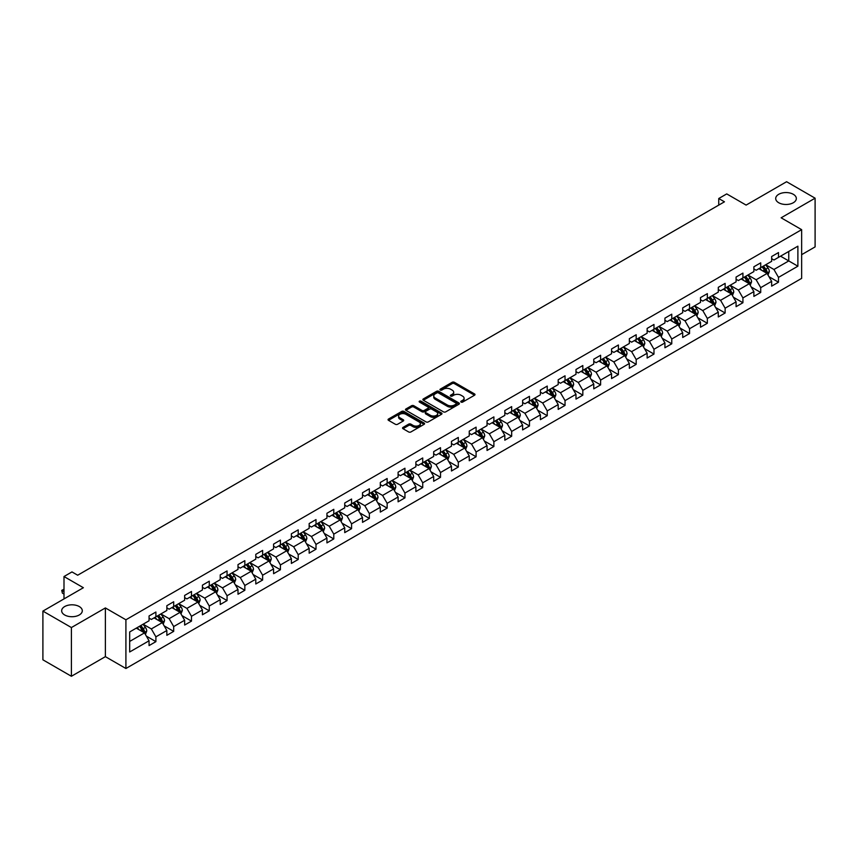 <?xml version="1.0" encoding="UTF-8"?>
<svg xmlns="http://www.w3.org/2000/svg" width="858" height="858" viewBox="0 0 858 858"><rect width="100%" height="100%" fill="white"/><g stroke="black" fill="none" stroke-linecap="round" stroke-linejoin="round"><path stroke-width="1.29" d="M461.078 402.091A1.105 0.643 0 0 0 462.644 402.091L474.538 395.227A1.587 0.912 0 0 0 475 394.583A1.587 0.912 0 0 0 474.538 393.929L454.386 382.303A1.587 0.912 0 0 0 452.145 382.303L440.251 389.167A1.105 0.643 0 0 0 441.827 390.068L443.361 389.189A5.062 2.928 0 0 1 450.525 389.189L452.209 390.154A5.062 2.928 0 0 1 453.689 392.224A5.062 2.928 0 0 1 452.209 394.294L450.664 395.173A1.105 0.643 0 0 0 452.23 396.085L453.775 395.195A5.062 2.928 0 0 1 460.939 395.195L462.612 396.16A5.062 2.928 0 0 1 464.092 398.23A5.062 2.928 0 0 1 462.612 400.3L461.078 401.19A1.105 0.643 0 0 0 461.078 402.091L461.078 401.19M79.279 606.552A10.317 5.963 0 0 0 68.029 605.265A10.317 5.963 0 0 0 61.658 610.767A10.317 5.963 0 0 0 64.682 614.982A10.317 5.963 0 0 0 75.922 616.269A10.317 5.963 0 0 0 82.293 610.767A10.317 5.963 0 0 0 79.279 606.552M793.318 194.305A10.317 5.963 0 0 0 782.078 193.007A10.317 5.963 0 0 0 775.707 198.52A10.317 5.963 0 0 0 778.721 202.735A10.317 5.963 0 0 0 789.971 204.022A10.317 5.963 0 0 0 796.342 198.52A10.317 5.963 0 0 0 793.318 194.305M403.013 427.413A1.587 0.912 0 0 0 402.552 428.056A1.587 0.912 0 0 0 403.013 428.7L408.665 431.96A1.587 0.912 0 0 0 410.907 431.96L424.109 424.335A1.587 0.912 0 0 0 424.571 423.691A1.587 0.912 0 0 0 424.109 423.048L403.968 411.411A1.587 0.912 0 0 0 401.726 411.411L388.513 419.036A1.587 0.912 0 0 0 388.052 419.691A1.587 0.912 0 0 0 388.513 420.334L395.345 424.27A1.587 0.912 0 0 0 397.586 424.27L403.239 421.01A1.587 0.912 0 0 0 403.7 420.366A1.587 0.912 0 0 0 403.239 419.723L399.849 417.76A4.236 2.445 0 0 1 398.605 416.033A4.236 2.445 0 0 1 401.222 413.781A4.236 2.445 0 0 1 405.834 414.307L419.101 421.964A4.236 2.445 0 0 1 420.345 423.691A4.236 2.445 0 0 1 417.728 425.954A4.236 2.445 0 0 1 413.116 425.418L410.907 424.142A1.587 0.912 0 0 0 408.665 424.142L403.013 427.413L403.013 428.7M801.64 254.676L815.1 246.9L815.1 198.187L786.593 181.724L746.117 205.094L726.726 193.908L718.747 198.52L724.452 201.812L77.681 575.214L71.975 571.921L63.996 576.533L63.996 598.916M71.407 627.552L71.407 676.276L105.384 656.649L105.384 607.936L71.407 627.552L42.9 611.1L83.376 587.719L63.996 576.533M105.384 607.936L125.912 619.787L801.64 229.654L801.64 278.378L125.912 668.5L125.912 619.787M815.1 198.187L781.123 217.803L801.64 229.654M443.479 411.861A1.587 0.912 0 0 0 445.71 411.861L458.923 404.247A1.587 0.912 0 0 0 459.384 403.592A1.587 0.912 0 0 0 458.923 402.949L438.77 391.312A1.587 0.912 0 0 0 436.529 391.312L423.326 398.938A1.587 0.912 0 0 0 422.865 399.592A1.587 0.912 0 0 0 423.326 400.236L443.479 411.861M419.905 402.327A1.105 0.643 0 0 1 421.031 402.488L441.495 414.307L428.303 421.911A1.587 0.912 0 0 1 426.072 421.911L405.92 410.285L411.572 407.046L411.572 405.727L405.92 408.987A1.587 0.912 0 0 0 405.459 409.641A1.587 0.912 0 0 0 405.92 410.285L405.92 408.987M411.572 407.046A1.587 0.912 0 0 1 413.813 407.046L413.813 405.727A1.587 0.912 0 0 0 411.572 405.727M413.813 405.727L421.986 410.446A1.587 0.912 0 0 0 424.227 410.446L427.97 408.279A1.587 0.912 0 0 0 428.432 407.636A1.587 0.912 0 0 0 427.97 406.992L419.465 402.08A1.105 0.643 0 0 1 421.031 401.169L441.516 412.998A1.587 0.912 0 0 1 441.977 413.642A1.587 0.912 0 0 1 441.516 414.285L441.516 412.998M71.407 676.276L42.9 659.813L42.9 611.1M146.386 636.143L155.899 641.645L155.899 636.84L166.849 630.512L166.849 635.328L173.691 631.37L173.691 626.565L184.642 620.248L184.642 625.053L191.484 621.106L191.484 616.301L202.424 609.974L202.424 614.778L209.266 610.832L209.266 606.027L220.216 599.71L220.216 604.515L227.059 600.568L227.059 595.752L237.998 589.435L237.998 594.24L244.841 590.293L244.841 585.488L255.791 579.171L255.791 583.976L262.634 580.019L262.634 575.214L273.584 568.897L273.584 573.702L280.416 569.755L280.416 564.95L291.366 558.622L291.366 563.438L298.209 559.48L298.209 554.676L309.159 548.359L309.159 553.163L316.001 549.217L316.001 544.412L326.941 538.084L326.941 542.889L333.783 538.942L333.783 534.137L344.734 527.82L344.734 532.625L351.576 528.667L351.576 523.863L362.526 517.546L362.526 522.35L369.358 518.404L369.358 513.599L380.309 507.271L380.309 512.087L387.151 508.129L387.151 503.324L398.101 497.007L398.101 501.812L404.944 497.865L404.944 493.06L415.883 486.733L415.883 491.537L422.726 487.591L422.726 482.786L433.676 476.469L433.676 481.274L440.519 477.327L440.519 472.511L451.469 466.194L451.469 470.999L458.301 467.052L458.301 462.248L469.251 455.93L469.251 460.735L476.093 456.778L476.093 451.973L487.044 445.656L487.044 450.461L493.886 446.514L493.886 441.709L504.826 435.381L504.826 440.197L511.668 436.239L511.668 431.435L522.619 425.118L522.619 429.922L529.461 425.976L529.461 421.171L540.401 414.843L540.401 419.648L547.243 415.701L547.243 410.896L558.193 404.579L558.193 409.384L565.036 405.426L565.036 400.622L575.986 394.305L575.986 399.109L582.829 395.163L582.829 390.358L593.768 384.041L593.768 388.846L600.611 384.888L600.611 380.083L611.561 373.766L611.561 378.571L618.404 374.624L618.404 369.819L629.343 363.492L629.343 368.296L636.186 364.35L636.186 359.545L647.136 353.228L647.136 358.033L653.978 354.086L653.978 349.27L664.929 342.953L664.929 347.758L671.771 343.811L671.771 339.007L682.711 332.69L682.711 337.494L689.553 333.537L689.553 328.732L700.503 322.415L700.503 327.22L707.346 323.273L707.346 318.468L718.285 312.14L718.285 316.956L725.128 312.998L725.128 308.194L736.078 301.877L736.078 306.681L742.921 302.735L742.921 297.93L753.871 291.602L753.871 296.407L760.714 292.46L760.714 287.655L771.653 281.338L771.653 286.143L778.496 282.196L778.496 277.381L797.886 266.195L797.886 246.182L788.759 251.448L788.759 260.929L797.886 266.195M155.899 641.645L149.056 645.591L149.056 640.787L129.676 651.983L129.676 631.96L149.056 620.774L149.056 615.969L155.899 612.022L155.899 616.827L166.849 610.499L166.849 605.694L173.691 601.748L173.691 606.552L184.642 600.235L184.642 595.431L191.484 591.473L191.484 596.289L202.424 589.961L202.424 585.156L209.266 581.209L209.266 586.014L220.216 579.697L220.216 574.892L227.059 570.935L227.059 575.739L237.998 569.422L237.998 564.618L244.841 560.671L244.841 565.476L255.791 559.148L255.791 554.343L262.634 550.396L262.634 555.201L273.584 548.884L273.584 544.079L280.416 540.122L280.416 544.937L291.366 538.61L291.366 533.805L298.209 529.858L298.209 534.663L309.159 528.346L309.159 523.541L316.001 519.583L316.001 524.388L326.941 518.071L326.941 513.266L333.783 509.32L333.783 514.124L344.734 507.807L344.734 502.992L351.576 499.045L351.576 503.85L362.526 497.533L362.526 492.728L369.358 488.781L369.358 493.586L380.309 487.258L380.309 482.453L387.151 478.507L387.151 483.311L398.101 476.994L398.101 472.19L404.944 468.232L404.944 473.048L415.883 466.72L415.883 461.915L422.726 457.968L422.726 462.773L433.676 456.456L433.676 451.651L440.519 447.694L440.519 452.498L451.469 446.181L451.469 441.377L458.301 437.43L458.301 442.235L469.251 435.918L469.251 431.102L476.093 427.155L476.093 431.96L487.044 425.643L487.044 420.838L493.886 416.891L493.886 421.696L504.826 415.369L504.826 410.564L511.668 406.617L511.668 411.422L522.619 405.105L522.619 400.3L529.461 396.342L529.461 401.147L540.401 394.83L540.401 390.025L547.243 386.079L547.243 390.883L558.193 384.566L558.193 379.762L565.036 375.804L565.036 380.609L575.986 374.292L575.986 369.487L582.829 365.54L582.829 370.345L593.768 364.017L593.768 359.212L600.611 355.266L600.611 360.07L611.561 353.753L611.561 348.949L618.404 344.991L618.404 349.807L629.343 343.479L629.343 338.674L636.186 334.727L636.186 339.532L647.136 333.215L647.136 328.41L653.978 324.453L653.978 329.257L664.929 322.94L664.929 318.136L671.771 314.189L671.771 318.994L682.711 312.677L682.711 307.861L689.553 303.914L689.553 308.719L700.503 302.402L700.503 297.597L707.346 293.651L707.346 298.455L718.285 292.128L718.285 287.323L725.128 283.376L725.128 288.181L736.078 281.864L736.078 277.059L742.921 273.101L742.921 277.917L753.871 271.589L753.871 266.784L760.714 262.838L760.714 267.642L771.653 261.325L771.653 256.521L778.496 252.563L778.496 257.368L797.886 246.182M154.075 617.878L162.291 622.618L151.34 628.935L143.136 624.195M149.056 618.135L151.34 619.455L155.899 616.827M151.34 628.935L155.899 636.84M162.291 622.618L166.849 630.512M171.868 607.603L180.073 612.344L169.133 618.672L160.918 613.931M166.849 607.872L169.133 609.191L173.691 606.552M169.133 618.672L173.691 626.565M180.073 612.344L184.642 620.248M189.65 597.34L197.866 602.08L186.915 608.397L178.711 603.657M184.642 597.597L186.915 598.916L191.484 596.289M186.915 608.397L191.484 616.301M197.866 602.08L202.424 609.974M207.443 587.065L215.658 591.805L204.708 598.123L196.493 593.382M202.424 587.333L204.708 588.642L209.266 586.014M204.708 598.123L209.266 606.027M215.658 591.805L220.216 599.71M225.236 576.801L233.44 581.542L222.49 587.859L214.286 583.118M220.216 577.059L222.49 578.378L227.059 575.739M222.49 587.859L227.059 595.752M233.44 581.542L237.998 589.435M243.018 566.527L251.233 571.267L240.283 577.584L232.068 572.844M237.998 566.795L240.283 568.103L244.841 565.476M240.283 577.584L244.841 585.488M251.233 571.267L255.791 579.171M260.811 556.252L269.015 560.993L258.076 567.32L249.86 562.58M255.791 556.52L258.076 557.839L262.634 555.201M258.076 567.32L262.634 575.214M269.015 560.993L273.584 568.897M278.593 545.988L286.808 550.729L275.858 557.046L267.653 552.305M273.584 546.246L275.858 547.565L280.416 544.937M275.858 557.046L280.416 564.95M286.808 550.729L291.366 558.622M296.385 535.714L304.59 540.454L293.651 546.771L285.435 542.041M291.366 535.982L293.651 537.301L298.209 534.663M293.651 546.771L298.209 554.676M304.59 540.454L309.159 548.359M314.178 525.45L322.383 530.19L311.433 536.507L303.228 531.767M309.159 525.707L311.433 527.026L316.001 524.388M311.433 536.507L316.001 544.412M322.383 530.19L326.941 538.084M331.96 515.175L340.176 519.916L329.225 526.233L321.01 521.492M326.941 515.444L329.225 516.752L333.783 514.124M329.225 526.233L333.783 534.137M340.176 519.916L344.734 527.82M349.753 504.912L357.958 509.641L347.018 515.969L338.803 511.229M344.734 505.169L347.018 506.488L351.576 503.85M347.018 515.969L351.576 523.863M357.958 509.641L362.526 517.546M367.535 494.637L375.75 499.377L364.8 505.694L356.596 500.954M362.526 494.894L364.8 496.214L369.358 493.586M364.8 505.694L369.358 513.599M375.75 499.377L380.309 507.271M385.328 484.362L393.532 489.103L382.593 495.431L374.378 490.69M380.309 484.631L382.593 485.95L387.151 483.311M382.593 495.431L387.151 503.324M393.532 489.103L398.101 497.007M403.121 474.099L411.325 478.839L400.375 485.156L392.17 480.416M398.101 474.356L400.375 475.675L404.944 473.048M400.375 485.156L404.944 493.06M411.325 478.839L415.883 486.733M420.903 463.824L429.118 468.565L418.168 474.882L409.952 470.141M415.883 464.092L418.168 465.401L422.726 462.773M418.168 474.882L422.726 482.786M429.118 468.565L433.676 476.469M438.695 453.56L446.9 458.301L435.961 464.618L427.745 459.877M433.676 453.818L435.961 455.137L440.519 452.498M435.961 464.618L440.519 472.511M446.9 458.301L451.469 466.194M456.477 443.286L464.693 448.026L453.743 454.343L445.538 449.603M451.469 443.554L453.743 444.862L458.301 442.235M453.743 454.343L458.301 462.248M464.693 448.026L469.251 455.93M474.27 433.011L482.475 437.752L471.535 444.079L463.32 439.339M469.251 433.279L471.535 434.598L476.093 431.96M471.535 444.079L476.093 451.973M482.475 437.752L487.044 445.656M492.052 422.747L500.268 427.488L489.317 433.805L481.113 429.064M487.044 423.005L489.317 424.324L493.886 421.696M489.317 433.805L493.886 441.709M500.268 427.488L504.826 435.381M509.845 412.473L518.06 417.213L507.11 423.541L498.895 418.801M504.826 412.741L507.11 414.06L511.668 411.422M507.11 423.541L511.668 431.435M518.06 417.213L522.619 425.118M527.638 402.209L535.842 406.949L524.903 413.266L516.688 408.526M522.619 402.466L524.903 403.786L529.461 401.147M524.903 413.266L529.461 421.171M535.842 406.949L540.401 414.843M545.42 391.934L553.635 396.675L542.685 402.992L534.48 398.251M540.401 392.203L542.685 393.511L547.243 390.883M542.685 402.992L547.243 410.896M553.635 396.675L558.193 404.579M563.213 381.671L571.417 386.411L560.478 392.728L552.262 387.988M558.193 381.928L560.478 383.247L565.036 380.609M560.478 392.728L565.036 400.622M571.417 386.411L575.986 394.305M580.995 371.396L589.21 376.136L578.26 382.454L570.055 377.713M575.986 371.664L578.26 372.973L582.829 370.345M578.26 382.454L582.829 390.358M589.21 376.136L593.768 384.041M598.787 361.121L607.003 365.862L596.053 372.19L587.837 367.449M593.768 361.39L596.053 362.709L600.611 360.07M596.053 372.19L600.611 380.083M607.003 365.862L611.561 373.766M616.58 350.858L624.785 355.598L613.835 361.915L605.63 357.175M611.561 351.115L613.835 352.434L618.404 349.807M613.835 361.915L618.404 369.819M624.785 355.598L629.343 363.492M634.362 340.583L642.578 345.324L631.627 351.641L623.423 346.9M629.343 340.851L631.627 342.17L636.186 339.532M631.627 351.641L636.186 359.545M642.578 345.324L647.136 353.228M652.155 330.319L660.36 335.06L649.42 341.377L641.205 336.636M647.136 330.577L649.42 331.896L653.978 329.257M649.42 341.377L653.978 349.27M660.36 335.06L664.929 342.953M669.937 320.045L678.152 324.785L667.202 331.102L658.998 326.362M664.929 320.313L667.202 321.621L671.771 318.994M667.202 331.102L671.771 339.007M678.152 324.785L682.711 332.69M687.73 309.77L695.945 314.511L684.995 320.838L676.78 316.098M682.711 310.038L684.995 311.357L689.553 308.719M684.995 320.838L689.553 328.732M695.945 314.511L700.503 322.415M705.523 299.506L713.727 304.247L702.777 310.564L694.572 305.823M700.503 299.764L702.777 301.083L707.346 298.455M702.777 310.564L707.346 318.468M713.727 304.247L718.285 312.14M723.305 289.232L731.52 293.972L720.57 300.3L712.365 295.56M718.285 289.5L720.57 290.819L725.128 288.181M720.57 300.3L725.128 308.194M731.52 293.972L736.078 301.877M741.097 278.968L749.302 283.708L738.363 290.025L730.147 285.285M736.078 279.225L738.363 280.545L742.921 277.917M738.363 290.025L742.921 297.93M749.302 283.708L753.871 291.602M758.88 268.693L767.095 273.434L756.145 279.751L747.94 275.01M753.871 268.962L756.145 270.27L760.714 267.642M756.145 279.751L760.714 287.655M767.095 273.434L771.653 281.338M780.544 256.188L788.759 260.929L773.937 269.487L765.722 264.747M771.653 258.687L773.937 260.006L778.496 257.368M773.937 269.487L778.496 277.381M105.384 656.649L125.912 668.5M718.747 198.52L718.747 205.094M129.676 641.441L144.498 632.882L136.293 628.142M144.498 632.882L149.056 640.787M768.972 276.694L778.496 282.196M751.19 286.969L760.714 292.46M733.397 297.233L742.921 302.735M715.615 307.507L725.128 312.998M697.822 317.771L707.346 323.273M680.029 328.046L689.553 333.537M662.247 338.309L671.771 343.811M644.455 348.584L653.978 354.086M626.672 358.859L636.186 364.35M608.88 369.122L618.404 374.624M591.087 379.397L600.611 384.888M573.305 389.661L582.829 395.163M555.512 399.935L565.036 405.426M537.73 410.21L547.243 415.701M519.937 420.474L529.461 425.976M502.144 430.748L511.668 436.239M484.362 441.012L493.886 446.514M466.57 451.287L476.093 456.778M448.788 461.55L458.301 467.052M430.995 471.825L440.519 477.327M413.202 482.099L422.726 487.591M395.42 492.363L404.944 497.865M377.627 502.638L387.151 508.129M359.845 512.902L369.358 518.404M342.052 523.176L351.576 528.667M324.27 533.44L333.783 538.942M306.478 543.715L316.001 549.217M288.685 553.989L298.209 559.48M270.903 564.253L280.416 569.755M253.11 574.528L262.634 580.019M235.328 584.791L244.841 590.293M217.535 595.066L227.059 600.568M199.742 605.34L209.266 610.832M181.96 615.604L191.484 621.106M164.168 625.879L173.691 631.37M461.518 402.252L462.612 401.619A5.062 2.928 0 0 0 464.092 399.549L464.092 398.23M453.689 392.224L453.689 393.543A5.062 2.928 0 0 1 452.209 395.602L451.104 396.235M474.538 393.929L474.538 395.227L454.386 383.623A1.587 0.912 0 0 0 452.145 383.623L440.701 390.229M458.901 404.257L438.77 392.632A1.587 0.912 0 0 0 436.529 392.632L423.348 400.246M456.124 404.043A1.105 0.643 0 0 0 456.124 403.142L438.438 392.932A1.105 0.643 0 0 0 436.872 392.932L435.242 393.865A5.062 2.928 0 0 0 433.762 395.935A5.062 2.928 0 0 0 435.242 398.005L447.34 404.987A5.062 2.928 0 0 0 454.493 404.987L456.124 404.043L456.124 405.362A1.105 0.643 0 0 0 456.445 404.912L456.445 403.592M433.762 395.935L433.762 397.254A5.062 2.928 0 0 0 435.242 399.324L435.242 398.005M456.124 405.362L454.493 406.306A5.062 2.928 0 0 1 447.34 406.306L435.242 399.324M413.813 407.046L421.986 411.765A1.587 0.912 0 0 0 424.227 411.765L427.97 409.598A1.587 0.912 0 0 0 428.432 408.955L428.432 407.636M430.459 415.336A4.236 2.445 0 0 0 435.081 415.873A4.236 2.445 0 0 0 437.687 413.61A4.236 2.445 0 0 0 436.454 411.883L431.778 409.18A1.587 0.912 0 0 0 429.536 409.18L425.793 411.347A1.587 0.912 0 0 0 425.321 412.001A1.587 0.912 0 0 0 425.793 412.644L430.459 415.336L430.459 416.656A4.236 2.445 0 0 0 435.081 417.192A4.236 2.445 0 0 0 437.687 414.929L437.687 413.61M425.321 412.001L425.321 413.309A1.587 0.912 0 0 0 425.793 413.964L425.793 412.644M430.459 416.656L425.793 413.964M420.345 423.691L420.345 425.01A4.236 2.445 0 0 1 417.728 427.263A4.236 2.445 0 0 1 413.116 426.737L410.907 425.461A1.587 0.912 0 0 0 408.665 425.461L403.035 428.71M398.605 416.033L398.605 417.353A4.236 2.445 0 0 0 399.849 419.079L399.849 417.76M403.217 421.021L399.849 419.079M424.088 424.345L403.968 412.73A1.587 0.912 0 0 0 401.726 412.73L388.535 420.345M767.996 275L769.347 271.578A4.269 2.467 -120 0 0 767.985 267.943L765.636 264.8M761.529 270.227L759.931 268.093M762.097 266.838L764.457 269.98A4.269 2.467 60 0 1 765.679 272.554L767.041 271.761A4.269 2.467 -120 0 0 765.819 269.187L763.47 266.044M762.397 266.666L765.004 270.152A2.177 1.255 60 0 1 765.4 270.817L767.041 271.761M750.203 285.264L751.565 281.853A4.269 2.467 -120 0 0 750.203 278.207L747.844 275.064M743.747 280.491L742.149 278.357M744.315 277.113L746.664 280.255A4.269 2.467 60 0 1 747.886 282.818L749.259 282.035A4.269 2.467 -120 0 0 748.037 279.461L745.677 276.319M744.605 276.941L747.221 280.427A2.177 1.255 60 0 1 747.618 281.081L749.259 282.035M732.421 295.538L733.772 292.117A4.269 2.467 -120 0 0 732.41 288.481L730.061 285.339M725.954 290.765L724.356 288.631M726.522 287.376L728.871 290.519A4.269 2.467 60 0 1 730.104 293.093L731.466 292.299A4.269 2.467 -120 0 0 730.244 289.725L727.895 286.593M726.823 287.205L729.429 290.69A2.177 1.255 60 0 1 729.826 291.355L731.466 292.299M714.628 305.802L715.99 302.391A4.269 2.467 -120 0 0 714.617 298.745L712.269 295.613M708.161 301.029L706.563 298.895M708.729 297.651L711.089 300.793A4.269 2.467 60 0 1 712.312 303.357L713.674 302.574A4.269 2.467 -120 0 0 712.451 300L710.102 296.857M709.03 297.479L711.647 300.965A2.177 1.255 60 0 1 712.043 301.619L713.674 302.574M696.846 316.076L698.197 312.655A4.269 2.467 -120 0 0 696.835 309.019L694.476 305.877M690.379 311.304L688.781 309.17M690.947 307.915L693.296 311.057A4.269 2.467 60 0 1 694.519 313.631L695.892 312.838A4.269 2.467 -120 0 0 694.669 310.274L692.309 307.132M691.248 307.743L693.854 311.229A2.177 1.255 60 0 1 694.251 311.894L695.892 312.838M679.053 326.351L680.405 322.93A4.269 2.467 -120 0 0 679.043 319.294L676.694 316.152M672.586 321.578L670.988 319.444M673.155 318.189L675.514 321.332A4.269 2.467 60 0 1 676.737 323.906L678.099 323.112A4.269 2.467 -120 0 0 676.876 320.538L674.527 317.396M673.455 318.018L676.061 321.503A2.177 1.255 60 0 1 676.458 322.168L678.099 323.112M661.261 336.615L662.623 333.194A4.269 2.467 -120 0 0 661.261 329.558L658.901 326.415M654.804 331.842L653.206 329.708M655.373 328.464L657.721 331.596A4.269 2.467 60 0 1 658.944 334.17L660.317 333.376A4.269 2.467 -120 0 0 659.094 330.813L656.735 327.67M655.662 328.292L658.279 331.767A2.177 1.255 60 0 1 658.676 332.432L660.317 333.376M643.479 346.889L644.83 343.468A4.269 2.467 -120 0 0 643.468 339.832L641.119 336.69M637.011 342.117L635.413 339.983M637.58 338.728L639.929 341.87A4.269 2.467 60 0 1 641.162 344.444L642.524 343.65A4.269 2.467 -120 0 0 641.301 341.076L638.953 337.934M637.88 338.556L640.486 342.042A2.177 1.255 60 0 1 640.883 342.707L642.524 343.65M625.686 357.153L627.048 353.743A4.269 2.467 -120 0 0 625.675 350.096L623.326 346.954M619.229 352.381L617.621 350.246M619.787 349.002L622.147 352.145A4.269 2.467 60 0 1 623.369 354.708L624.742 353.925A4.269 2.467 -120 0 0 623.509 351.351L621.16 348.209M620.087 348.831L622.704 352.316A2.177 1.255 60 0 1 623.101 352.97L624.742 353.925M607.904 367.428L609.255 364.006A4.269 2.467 -120 0 0 607.893 360.371L605.534 357.228M601.437 362.655L599.839 360.521M602.005 359.266L604.354 362.408A4.269 2.467 60 0 1 605.576 364.982L606.949 364.189A4.269 2.467 -120 0 0 605.727 361.626L603.367 358.483M602.305 359.094L604.911 362.58A2.177 1.255 60 0 1 605.308 363.245L606.949 364.189M590.111 377.692L591.462 374.281A4.269 2.467 -120 0 0 590.1 370.645L587.751 367.503M583.644 372.919L582.046 370.785M584.212 369.541L586.572 372.683A4.269 2.467 60 0 1 587.794 375.246L589.156 374.463A4.269 2.467 -120 0 0 587.934 371.889L585.585 368.747M584.513 369.369L587.119 372.855A2.177 1.255 60 0 1 587.515 373.509L589.156 374.463M572.318 387.966L573.68 384.545A4.269 2.467 -120 0 0 572.318 380.909L569.959 377.767M565.862 383.194L564.264 381.059M566.43 379.804L568.779 382.947A4.269 2.467 60 0 1 570.002 385.521L571.374 384.727A4.269 2.467 -120 0 0 570.152 382.164L567.792 379.022M566.72 379.633L569.337 383.118A2.177 1.255 60 0 1 569.733 383.783L571.374 384.727M554.536 398.241L555.887 394.819A4.269 2.467 -120 0 0 554.525 391.184L552.177 388.041M548.069 393.468L546.471 391.334M548.637 390.079L550.997 393.221A4.269 2.467 60 0 1 552.22 395.795L553.582 395.002A4.269 2.467 -120 0 0 552.359 392.428L550.01 389.285M548.938 389.907L551.544 393.393A2.177 1.255 60 0 1 551.941 394.058L553.582 395.002M536.743 408.505L538.105 405.094A4.269 2.467 -120 0 0 536.743 401.447L534.384 398.305M530.287 403.732L528.678 401.598M530.845 400.354L533.204 403.496A4.269 2.467 60 0 1 534.427 406.059L535.8 405.276A4.269 2.467 -120 0 0 534.577 402.702L532.217 399.56M531.145 400.182L533.762 403.668A2.177 1.255 60 0 1 534.159 404.322L535.8 405.276M518.961 418.779L520.313 415.358A4.269 2.467 -120 0 0 518.951 411.722L516.591 408.58M512.494 414.006L510.896 411.872M513.063 410.617L515.411 413.76A4.269 2.467 60 0 1 516.634 416.334L518.007 415.54A4.269 2.467 -120 0 0 516.784 412.966L514.425 409.834M513.363 410.446L515.969 413.931A2.177 1.255 60 0 1 516.366 414.596L518.007 415.54M501.169 429.043L502.52 425.632A4.269 2.467 -120 0 0 501.158 421.986L498.809 418.843M494.701 424.27L493.103 422.136M495.27 420.892L497.629 424.034A4.269 2.467 60 0 1 498.852 426.598L500.214 425.815A4.269 2.467 -120 0 0 498.991 423.241L496.643 420.098M495.57 420.72L498.176 424.206A2.177 1.255 60 0 1 498.573 424.86L500.214 425.815M483.376 439.317L484.738 435.896A4.269 2.467 -120 0 0 483.376 432.26L481.016 429.118M476.919 434.545L475.321 432.411M477.488 431.156L479.837 434.298A4.269 2.467 60 0 1 481.059 436.872L482.432 436.079A4.269 2.467 -120 0 0 481.209 433.515L478.85 430.373M477.777 430.984L480.394 434.47A2.177 1.255 60 0 1 480.791 435.135L482.432 436.079M465.594 449.581L466.945 446.171A4.269 2.467 -120 0 0 465.583 442.535L463.234 439.393M459.127 444.819L457.529 442.685M459.695 441.43L462.054 444.573A4.269 2.467 60 0 1 463.277 447.147L464.639 446.353A4.269 2.467 -120 0 0 463.417 443.779L461.068 440.637M459.995 441.259L462.601 444.744A2.177 1.255 60 0 1 462.998 445.409L464.639 446.353M447.801 459.856L449.163 456.435A4.269 2.467 -120 0 0 447.801 452.799L445.441 449.656M441.344 455.083L439.736 452.949M441.913 451.705L444.262 454.837A4.269 2.467 60 0 1 445.484 457.411L446.857 456.617A4.269 2.467 -120 0 0 445.634 454.054L443.275 450.911M442.202 451.522L444.819 455.008A2.177 1.255 60 0 1 445.216 455.673L446.857 456.617M430.019 470.13L431.37 466.709A4.269 2.467 -120 0 0 430.008 463.073L427.659 459.931M423.552 465.358L421.954 463.223M424.12 461.969L426.469 465.111A4.269 2.467 60 0 1 427.692 467.685L429.064 466.891A4.269 2.467 -120 0 0 427.842 464.317L425.482 461.175M424.42 461.797L427.027 465.283A2.177 1.255 60 0 1 427.423 465.948L429.064 466.891M412.226 480.394L413.588 476.984A4.269 2.467 -120 0 0 412.215 473.337L409.867 470.195M405.759 475.622L404.161 473.487M406.327 472.243L408.687 475.386A4.269 2.467 60 0 1 409.909 477.949L411.272 477.166A4.269 2.467 -120 0 0 410.049 474.592L407.7 471.45M406.628 472.072L409.245 475.557A2.177 1.255 60 0 1 409.631 476.211L411.272 477.166M394.433 490.669L395.795 487.247A4.269 2.467 -120 0 0 394.433 483.612L392.074 480.469M387.977 485.896L386.379 483.762M388.545 482.507L390.894 485.649A4.269 2.467 60 0 1 392.117 488.223L393.49 487.43A4.269 2.467 -120 0 0 392.267 484.867L389.907 481.724M388.835 482.335L391.452 485.821A2.177 1.255 60 0 1 391.849 486.486L393.49 487.43M376.651 500.933L378.003 497.522A4.269 2.467 -120 0 0 376.641 493.876L374.292 490.744M370.184 496.16L368.586 494.026M370.753 492.782L373.112 495.924A4.269 2.467 60 0 1 374.335 498.487L375.697 497.704A4.269 2.467 -120 0 0 374.474 495.13L372.125 491.988M371.053 492.61L373.659 496.096A2.177 1.255 60 0 1 374.056 496.75L375.697 497.704M358.859 511.207L360.221 507.786A4.269 2.467 -120 0 0 358.859 504.15L356.499 501.008M352.402 506.435L350.804 504.3M352.97 503.045L355.319 506.188A4.269 2.467 60 0 1 356.542 508.762L357.915 507.968A4.269 2.467 -120 0 0 356.692 505.405L354.333 502.262M353.26 502.874L355.877 506.359A2.177 1.255 60 0 1 356.274 507.024L357.915 507.968M341.076 521.482L342.428 518.06A4.269 2.467 -120 0 0 341.066 514.425L338.717 511.282M334.609 516.709L333.011 514.575M335.178 513.32L337.526 516.462A4.269 2.467 60 0 1 338.749 519.036L340.122 518.243A4.269 2.467 -120 0 0 338.899 515.669L336.55 512.526M335.478 513.148L338.084 516.634A2.177 1.255 60 0 1 338.481 517.299L340.122 518.243M323.284 531.745L324.646 528.335A4.269 2.467 -120 0 0 323.273 524.688L320.924 521.546M316.816 526.973L315.218 524.839M317.385 523.595L319.744 526.737A4.269 2.467 60 0 1 320.967 529.3L322.329 528.507A4.269 2.467 -120 0 0 321.106 525.943L318.758 522.801M317.685 523.423L320.302 526.909A2.177 1.255 60 0 1 320.688 527.563L322.329 528.507M305.491 542.02L306.853 538.599A4.269 2.467 -120 0 0 305.491 534.963L303.131 531.821M299.034 537.247L297.436 535.113M299.603 533.858L301.952 537.001A4.269 2.467 60 0 1 303.174 539.575L304.547 538.781A4.269 2.467 -120 0 0 303.324 536.207L300.965 533.065M299.903 533.687L302.509 537.172A2.177 1.255 60 0 1 302.906 537.837L304.547 538.781M287.709 552.284L289.06 548.873A4.269 2.467 -120 0 0 287.698 545.227L285.349 542.084M281.242 547.511L279.644 545.377M281.81 544.133L284.17 547.275A4.269 2.467 60 0 1 285.392 549.839L286.754 549.056A4.269 2.467 -120 0 0 285.532 546.482L283.183 543.339M282.11 543.961L284.717 547.447A2.177 1.255 60 0 1 285.113 548.101L286.754 549.056M269.916 562.558L271.278 559.137A4.269 2.467 -120 0 0 269.916 555.501L267.557 552.359M263.46 557.786L261.862 555.652M264.028 554.397L266.377 557.539A4.269 2.467 60 0 1 267.599 560.113L268.972 559.319A4.269 2.467 -120 0 0 267.75 556.756L265.39 553.614M264.318 554.225L266.935 557.711A2.177 1.255 60 0 1 267.331 558.376L268.972 559.319M252.134 572.822L253.485 569.412A4.269 2.467 -120 0 0 252.123 565.776L249.775 562.634M245.667 568.06L244.069 565.926M246.235 564.671L248.584 567.814A4.269 2.467 60 0 1 249.807 570.377L251.179 569.594A4.269 2.467 -120 0 0 249.957 567.02L247.608 563.878M246.536 564.5L249.142 567.985A2.177 1.255 60 0 1 249.539 568.639L251.179 569.594M234.341 583.097L235.703 579.676A4.269 2.467 -120 0 0 234.331 576.04L231.982 572.897M227.874 578.324L226.276 576.19M228.442 574.935L230.802 578.077A4.269 2.467 60 0 1 232.025 580.651L233.387 579.858A4.269 2.467 -120 0 0 232.164 577.295L229.815 574.152M228.743 574.763L231.36 578.249A2.177 1.255 60 0 1 231.746 578.914L233.387 579.858M216.548 593.371L217.911 589.95A4.269 2.467 -120 0 0 216.548 586.314L214.189 583.172M210.092 588.599L208.494 586.464M210.66 585.21L213.009 588.352A4.269 2.467 60 0 1 214.232 590.926L215.605 590.132A4.269 2.467 -120 0 0 214.382 587.558L212.023 584.416M210.961 585.038L213.567 588.524A2.177 1.255 60 0 1 213.964 589.189L215.605 590.132M198.766 603.635L200.118 600.225A4.269 2.467 -120 0 0 198.756 596.578L196.407 593.436M192.299 598.863L190.701 596.728M192.868 595.484L195.227 598.627A4.269 2.467 60 0 1 196.45 601.19L197.812 600.407A4.269 2.467 -120 0 0 196.589 597.833L194.24 594.691M193.168 595.313L195.774 598.798A2.177 1.255 60 0 1 196.171 599.452L197.812 600.407M180.974 613.91L182.336 610.488A4.269 2.467 -120 0 0 180.974 606.853L178.614 603.71M174.517 609.137L172.919 607.003M175.086 605.748L177.434 608.89A4.269 2.467 60 0 1 178.657 611.464L180.03 610.671A4.269 2.467 -120 0 0 178.807 608.097L176.448 604.965M175.375 605.576L177.992 609.062A2.177 1.255 60 0 1 178.389 609.727L180.03 610.671M163.192 624.174L164.543 620.763A4.269 2.467 -120 0 0 163.181 617.116L160.832 613.985M156.724 619.401L155.126 617.267M157.293 616.023L159.642 619.165A4.269 2.467 60 0 1 160.864 621.728L162.237 620.945A4.269 2.467 -120 0 0 161.014 618.371L158.666 615.229M157.593 615.851L160.199 619.337A2.177 1.255 60 0 1 160.596 619.991L162.237 620.945M145.399 634.448L146.761 631.027A4.269 2.467 -120 0 0 145.388 627.391L143.039 624.249M138.932 629.675L137.334 627.541M139.5 626.286L141.86 629.429A4.269 2.467 60 0 1 143.082 632.003L144.444 631.209A4.269 2.467 -120 0 0 143.222 628.646L140.873 625.503M139.8 626.115L142.417 629.6A2.177 1.255 60 0 1 142.803 630.265L144.444 631.209M63.996 589.811L62.377 590.744L63.996 591.677M62.377 593.114L61.744 590.379L62.377 593.114L63.996 594.047M61.744 590.379L63.996 589.242M462.612 401.619L462.612 400.3M450.664 396.085L450.664 395.173M452.209 395.602L452.209 394.294M440.251 390.068L440.251 389.167M452.145 383.623L452.145 382.303M454.386 383.623L454.386 382.303M423.326 400.236L423.326 398.938M436.529 392.632L436.529 391.312M438.77 392.632L438.77 391.312M458.923 404.247L458.923 402.949M447.34 406.306L447.34 404.987M454.493 406.306L454.493 404.987M421.986 411.765L421.986 410.446M424.227 411.765L424.227 410.446M427.97 409.598L427.97 408.279M421.031 402.488L421.031 401.169M408.665 425.461L408.665 424.142M410.907 425.461L410.907 424.142M413.116 426.737L413.116 425.418M403.239 421.01L403.239 419.723M388.513 420.334L388.513 419.036M401.726 412.73L401.726 411.411M403.968 412.73L403.968 411.411M424.109 424.335L424.109 423.048M766.677 273.187L769.326 271.664M765.819 269.187L767.985 267.943M762.783 270.946L764.457 269.98M748.884 283.462L751.533 281.928M748.037 279.461L750.203 278.207M744.991 281.22L746.664 280.255M731.091 293.736L733.751 292.203M730.244 289.725L732.41 288.481M727.209 291.484L728.871 290.519M713.309 304L715.958 302.466M712.451 300L714.617 298.745M709.416 301.759L711.089 300.793M695.516 314.275L698.165 312.741M694.669 310.274L696.835 309.019M691.623 312.022L693.296 311.057M677.734 324.538L680.383 323.016M676.876 320.538L679.043 319.294M673.841 322.297L675.514 321.332M659.941 334.813L662.59 333.279M659.094 330.813L661.261 329.558M656.048 332.561L657.721 331.596M642.149 345.077L644.808 343.554M641.301 341.076L643.468 339.832M638.266 342.835L639.929 341.87M624.367 355.351L627.016 353.818M623.509 351.351L625.675 350.096M620.473 353.11L622.147 352.145M606.574 365.626L609.223 364.092M605.727 361.626L607.893 360.371M602.681 363.374L604.354 362.408M588.792 375.89L591.441 374.356M587.934 371.889L590.1 370.645M584.899 373.648L586.572 372.683M570.999 386.164L573.648 384.631M570.152 382.164L572.318 380.909M567.106 383.912L568.779 382.947M553.206 396.428L555.866 394.905M552.359 392.428L554.525 391.184M549.324 394.187L550.997 393.221M535.424 406.703L538.073 405.169M534.577 402.702L536.743 401.447M531.531 404.461L533.204 403.496M517.631 416.977L520.28 415.444M516.784 412.966L518.951 411.722M513.738 414.725L515.411 413.76M499.849 427.241L502.498 425.707M498.991 423.241L501.158 421.986M495.956 425L497.629 424.034M482.057 437.516L484.706 435.982M481.209 433.515L483.376 432.26M478.163 435.263L479.837 434.298M464.264 447.779L466.924 446.257M463.417 443.779L465.583 442.535M460.381 445.538L462.054 444.573M446.482 458.054L449.131 456.52M445.634 454.054L447.801 452.799M442.589 455.802L444.262 454.837M428.689 468.318L431.338 466.795M427.842 464.317L430.008 463.073M424.807 466.076L426.469 465.111M410.907 478.592L413.556 477.059M410.049 474.592L412.215 473.337M407.014 476.351L408.687 475.386M393.114 488.867L395.763 487.333M392.267 484.867L394.433 483.612M389.221 486.615L390.894 485.649M375.332 499.131L377.981 497.597M374.474 495.13L376.641 493.876M371.439 496.889L373.112 495.924M357.539 509.405L360.188 507.872M356.692 505.405L358.859 504.15M353.646 507.153L355.319 506.188M339.747 519.669L342.406 518.146M338.899 515.669L341.066 514.425M335.864 517.428L337.526 516.462M321.964 529.944L324.614 528.41M321.106 525.943L323.273 524.688M318.071 527.691L319.744 526.737M304.172 540.218L306.821 538.685M303.324 536.207L305.491 534.963M300.279 537.966L301.952 537.001M286.39 550.482L289.039 548.948M285.532 546.482L287.698 545.227M282.496 548.241L284.17 547.275M268.597 560.757L271.246 559.223M267.75 556.756L269.916 555.501M264.704 558.504L266.377 557.539M250.804 571.02L253.464 569.498M249.957 567.02L252.123 565.776M246.922 568.779L248.584 567.814M233.022 581.295L235.671 579.761M232.164 577.295L234.331 576.04M229.129 579.043L230.802 578.077M215.229 591.559L217.878 590.036M214.382 587.558L216.548 586.314M211.336 589.317L213.009 588.352M197.447 601.833L200.096 600.3M196.589 597.833L198.756 596.578M193.554 599.592L195.227 598.627M179.654 612.108L182.304 610.574M178.807 608.097L180.974 606.853M175.761 609.856L177.434 608.89M161.862 622.372L164.522 620.838M161.014 618.371L163.181 617.116M157.979 620.13L159.642 619.165M144.08 632.646L146.729 631.113M143.222 628.646L145.388 627.391M140.186 630.394L141.86 629.429"/></g></svg>
